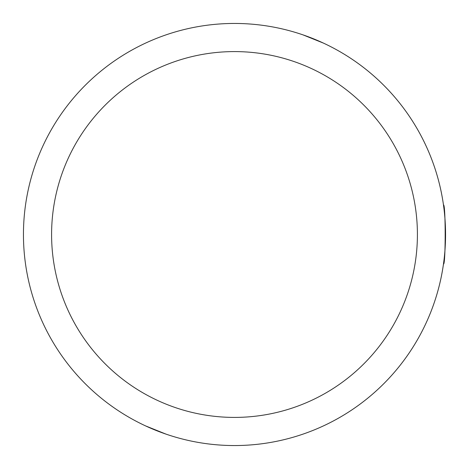<?xml version="1.0" encoding="UTF-8"?>
<svg xmlns="http://www.w3.org/2000/svg" width="469" height="469" viewBox="0 0 469 469"><rect width="100%" height="100%" fill="white"/><g stroke="black" fill="none" stroke-linecap="round" stroke-linejoin="round"><path stroke-width="0.7" d="M443.469 264.047C445.726 265.888 445.738 203.165 443.469 204.953M303.015 34.882L323.487 43.125A211.05 211.05 0 0 1 323.487 425.875M165.985 434.118L145.513 425.875M234.5 445.55A211.05 211.05 0 0 1 51.725 128.975A211.05 211.05 0 0 1 417.275 128.975A211.05 211.05 0 0 1 234.5 445.55A211.05 211.05 0 0 1 51.725 128.975A211.05 211.05 0 0 1 417.275 128.975A211.05 211.05 0 0 1 234.5 445.55M234.5 417.41A182.91 182.91 0 0 0 392.905 143.045A182.91 182.91 0 0 0 76.095 143.045A182.91 182.91 0 0 0 234.5 417.41"/></g></svg>
